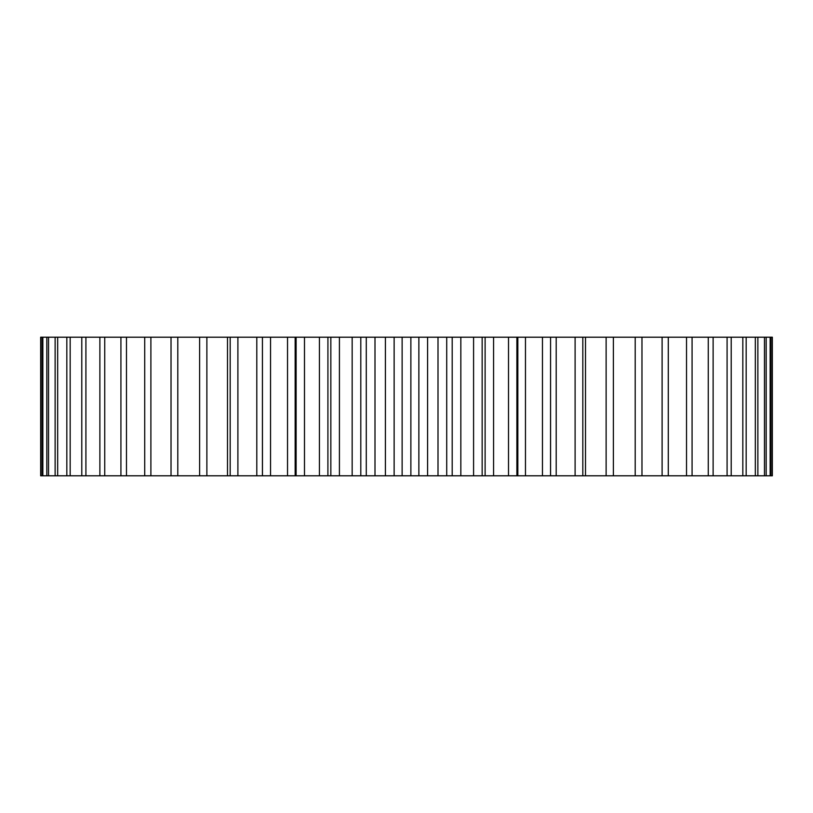 <?xml version="1.0" encoding="UTF-8"?>
<svg xmlns="http://www.w3.org/2000/svg" width="813" height="813" viewBox="0 0 813 813"><rect width="100%" height="100%" fill="white"/><g stroke="black" fill="none" stroke-linecap="round" stroke-linejoin="round"><path stroke-width="1.22" d="M613.083 337.202L772.35 337.202L772.35 475.798L613.083 475.798M606.122 337.202L606.122 475.798L613.388 475.798L613.388 337.202L199.612 337.202L199.612 475.798L262.426 475.798L262.426 337.202L262.457 475.798L327.924 475.798M199.917 337.202L40.65 337.202L40.65 475.798L199.917 475.798M606.122 475.798L327.903 475.798L327.924 337.202M550.574 475.798L550.574 337.202L550.543 475.798M771.019 337.202L771.019 475.798M770.155 337.202L770.155 475.798M766.171 337.202L766.171 475.798M764.464 337.202L764.464 475.798M757.868 337.202L757.868 475.798M755.328 337.202L755.328 475.798M746.171 337.202L746.171 475.798M742.828 337.202L742.828 475.798M731.212 337.202L731.212 475.798M727.086 337.202L727.086 475.798M713.123 337.202L713.123 475.798M708.265 337.202L708.265 475.798M692.076 337.202L692.076 475.798M686.528 337.202L686.528 475.798M668.286 337.202L668.286 475.798M662.107 337.202L662.107 475.798M641.975 337.202L641.975 475.798M635.207 337.202L635.207 475.798M585.502 337.202L585.502 475.798M582.819 337.202L582.819 475.798M575.106 337.202L575.106 475.798M556.204 337.202L556.204 475.798M542.464 337.202L542.464 475.798M525.462 337.202L525.462 475.798M516.885 337.202L516.885 475.798M508.511 337.202L508.511 475.798M493.572 337.202L493.572 475.798M482.16 337.202L482.16 475.798M473.583 337.202L473.583 475.798M460.839 337.202L460.839 475.798M452.201 337.202L452.201 475.798M446.713 337.202L446.713 475.798M438.004 337.202L438.004 475.798M427.587 337.202L427.587 475.798M418.868 337.202L418.868 475.798M410.87 337.202L410.87 475.798M402.13 337.202L402.13 475.798M394.132 337.202L394.132 475.798M385.413 337.202L385.413 475.798M374.996 337.202L374.996 475.798M366.287 337.202L366.287 475.798M360.799 337.202L360.799 475.798M352.161 337.202L352.161 475.798M339.417 337.202L339.417 475.798M330.84 337.202L330.84 475.798M319.428 337.202L319.428 475.798M304.489 337.202L304.489 475.798M296.115 337.202L296.115 475.798M287.538 337.202L287.538 475.798M270.536 337.202L270.536 475.798M256.796 337.202L256.796 475.798M237.894 337.202L237.894 475.798M230.181 337.202L230.181 475.798M227.498 337.202L227.498 475.798M206.878 337.202L206.878 475.798M177.793 337.202L177.793 475.798M171.025 337.202L171.025 475.798M150.893 337.202L150.893 475.798M144.714 337.202L144.714 475.798M126.472 337.202L126.472 475.798M120.924 337.202L120.924 475.798M104.735 337.202L104.735 475.798M99.877 337.202L99.877 475.798M85.914 337.202L85.914 475.798M81.788 337.202L81.788 475.798M70.172 337.202L70.172 475.798M66.829 337.202L66.829 475.798M57.672 337.202L57.672 475.798M55.132 337.202L55.132 475.798M48.536 337.202L48.536 475.798M46.829 337.202L46.829 475.798M42.845 337.202L42.845 475.798M41.981 337.202L41.981 475.798M517.84 475.798L517.84 337.202M485.117 475.798L485.117 337.202M295.16 475.798L295.16 337.202"/></g></svg>
